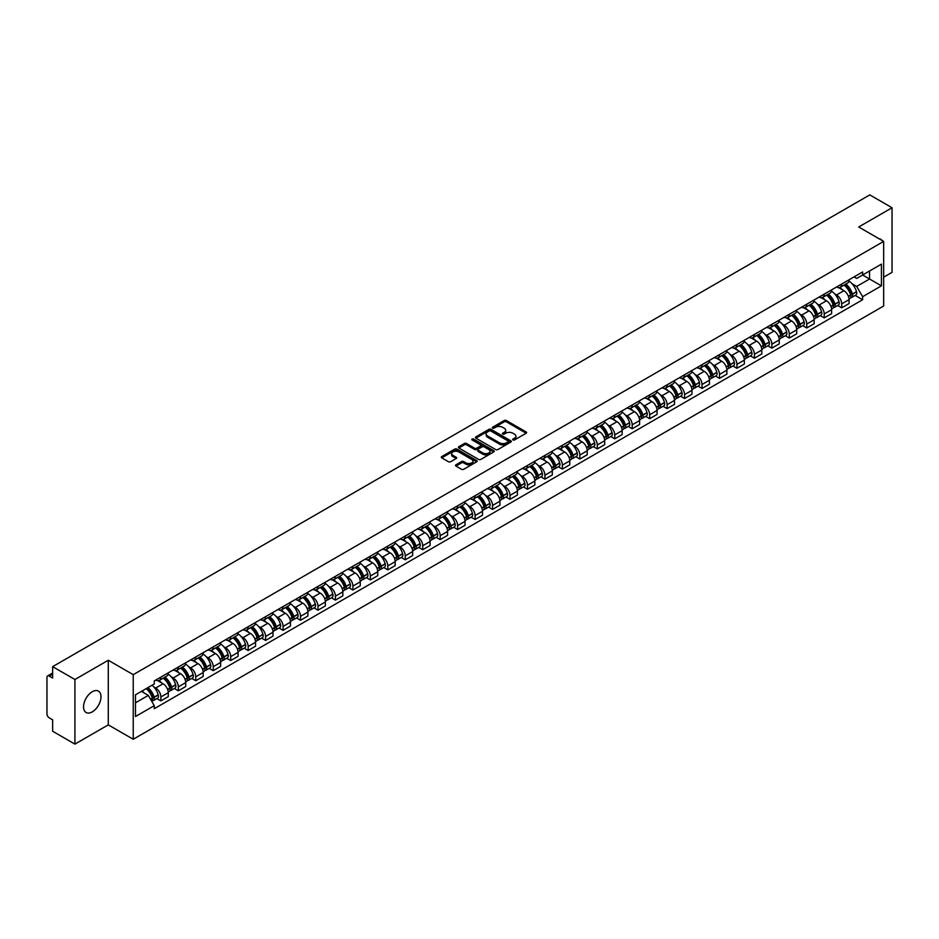 <?xml version="1.0" encoding="UTF-8"?>
<svg xmlns="http://www.w3.org/2000/svg" width="939" height="939" viewBox="0 0 939 939"><rect width="100%" height="100%" fill="white"/><g stroke="black" fill="none" stroke-linecap="round" stroke-linejoin="round"><path stroke-width="1.41" d="M512.952 439.957A1.092 0.622 0 0 0 514.49 439.957L526.157 433.219A1.549 0.892 0 0 0 526.615 432.586A1.549 0.892 0 0 0 526.157 431.952L506.391 420.543A1.549 0.892 0 0 0 504.196 420.543L492.517 427.28A1.092 0.622 0 0 0 494.055 428.161L495.569 427.292A4.977 2.876 0 0 1 502.6 427.292L504.243 428.243A4.977 2.876 0 0 1 505.698 430.273A4.977 2.876 0 0 1 504.243 432.304L502.741 433.172A1.092 0.622 0 0 0 504.278 434.064L505.781 433.196A4.977 2.876 0 0 1 512.811 433.196L514.466 434.147A4.977 2.876 0 0 1 515.922 436.166A4.977 2.876 0 0 1 514.466 438.196L512.952 439.076A1.092 0.622 0 0 0 512.952 439.957L512.952 439.076M92.268 711.879A12.348 7.125 120 0 0 100.332 700.999A12.348 7.125 120 0 0 98.442 691.104A12.348 7.125 120 0 0 92.268 691.714A12.348 7.125 120 0 0 84.205 702.595A12.348 7.125 120 0 0 86.095 712.49A12.348 7.125 120 0 0 92.268 711.879M882.191 240.56A12.348 7.125 120 0 0 880.876 239.375A12.348 7.125 120 0 0 879.197 238.823M455.967 464.805A1.549 0.892 0 0 0 455.521 465.439A1.549 0.892 0 0 0 455.967 466.073L461.519 469.277A1.549 0.892 0 0 0 463.713 469.277L476.672 461.788A1.549 0.892 0 0 0 477.129 461.155A1.549 0.892 0 0 0 476.672 460.521L456.906 449.112A1.549 0.892 0 0 0 454.711 449.112L441.741 456.589A1.549 0.892 0 0 0 441.295 457.223A1.549 0.892 0 0 0 441.741 457.856L448.443 461.73A1.549 0.892 0 0 0 450.638 461.73L456.19 458.525A1.549 0.892 0 0 0 456.647 457.892A1.549 0.892 0 0 0 456.19 457.258L452.868 455.345A4.155 2.394 0 0 1 451.647 453.643A4.155 2.394 0 0 1 454.218 451.424A4.155 2.394 0 0 1 458.748 451.941L471.765 459.464A4.155 2.394 0 0 1 472.974 461.155A4.155 2.394 0 0 1 470.416 463.373A4.155 2.394 0 0 1 465.885 462.857L463.713 461.601A1.549 0.892 0 0 0 461.519 461.601L455.967 464.805L455.967 466.073M133.232 674.66L108.278 660.258L74.92 679.507L52.654 666.643L869.784 194.889L892.05 207.742L858.704 226.992L883.658 241.405L133.232 674.66L133.232 739.263L883.658 306.008L883.658 241.405M495.675 449.558A1.549 0.892 0 0 0 497.87 449.558L510.839 442.069A1.549 0.892 0 0 0 511.286 441.436A1.549 0.892 0 0 0 510.839 440.802L491.062 429.381A1.549 0.892 0 0 0 488.867 429.381L475.909 436.87A1.549 0.892 0 0 0 475.451 437.504A1.549 0.892 0 0 0 475.909 438.137L495.675 449.558M472.552 440.191A1.092 0.622 0 0 1 473.655 440.344L493.738 451.941L480.791 459.417A1.549 0.892 0 0 1 478.597 459.417L458.831 447.997L464.371 444.816L464.371 443.525L458.831 446.729A1.549 0.892 0 0 0 458.373 447.363A1.549 0.892 0 0 0 458.831 447.997L458.831 446.729M464.371 444.816A1.549 0.892 0 0 1 466.566 444.816L466.566 443.525A1.549 0.892 0 0 0 464.371 443.525M466.566 443.525L474.582 448.161A1.549 0.892 0 0 0 476.789 448.161L480.463 446.037A1.549 0.892 0 0 0 480.921 445.403A1.549 0.892 0 0 0 480.463 444.769L472.117 439.945A1.092 0.622 0 0 1 473.655 439.053L493.75 450.661A1.549 0.892 0 0 1 494.207 451.295A1.549 0.892 0 0 1 493.75 451.929L493.75 450.661M74.92 679.507L74.92 744.111L52.654 731.258L52.654 719.826L49.192 717.819A3.169 1.831 -120 0 1 46.95 713.945L46.95 677.371A3.169 1.831 -120 0 1 47.607 675.927L52.654 673.005M883.658 277.193L892.05 272.357L892.05 207.742M74.92 744.111L108.278 724.861L133.232 739.263M52.654 666.643L52.654 678.087L49.192 676.08A3.169 1.831 -120 0 0 47.607 675.927M841.696 284.048A7.277 4.202 60 0 1 840.182 287.311L847.577 283.05A7.277 4.202 -120 0 0 849.079 279.775M834.689 293.884L836.543 294.963A7.277 4.202 60 0 1 841.696 303.884L849.079 299.611A7.277 4.202 -120 0 0 843.926 290.703L838.644 287.651M849.079 299.611L849.079 303.555L841.696 307.816L837.694 305.504M840.182 287.311A7.277 4.202 60 0 1 836.602 286.982M841.696 303.884L841.696 307.816M824.231 294.118A7.277 4.202 60 0 1 822.728 297.393L830.111 293.132A7.277 4.202 -120 0 0 831.625 289.858M820.228 315.586L824.231 317.898L831.625 313.638L831.625 309.694A7.277 4.202 -120 0 0 826.473 300.773L821.191 297.722M822.728 297.393A7.277 4.202 60 0 1 819.148 297.064M817.223 303.966L819.09 305.046A7.277 4.202 60 0 1 824.231 313.955L824.231 317.898M806.777 304.201A7.277 4.202 60 0 1 805.275 307.476L812.658 303.203A7.277 4.202 -120 0 0 814.16 299.94M802.775 325.669L806.777 327.981L814.16 323.709L814.16 319.776A7.277 4.202 -120 0 0 809.019 310.856L803.725 307.804M805.275 307.476A7.277 4.202 60 0 1 801.683 307.147M799.77 314.049L801.636 315.117A7.277 4.202 60 0 1 806.777 324.037L806.777 327.981M789.323 314.283A7.277 4.202 60 0 1 787.809 317.546L795.204 313.286A7.277 4.202 -120 0 0 796.706 310.023M785.321 335.739L789.323 338.052L796.706 333.791L796.706 329.847A7.277 4.202 -120 0 0 791.565 320.938L786.272 317.887M787.809 317.546A7.277 4.202 60 0 1 784.229 317.218M782.316 324.119L784.171 325.199A7.277 4.202 60 0 1 789.323 334.12L789.323 338.052M771.87 324.354A7.277 4.202 60 0 1 770.356 327.629L777.738 323.368A7.277 4.202 -120 0 0 779.253 320.093M767.856 345.822L771.87 348.134L779.253 343.874L779.253 339.93A7.277 4.202 -120 0 0 774.1 331.009L768.818 327.957M770.356 327.629A7.277 4.202 60 0 1 766.776 327.3M764.851 334.202L766.717 335.282A7.277 4.202 60 0 1 771.87 344.19L771.87 348.134M754.404 334.437A7.277 4.202 60 0 1 752.902 337.711L760.285 333.439A7.277 4.202 -120 0 0 761.799 330.176M750.402 355.904L754.404 358.217L761.799 353.944L761.799 350.012A7.277 4.202 -120 0 0 756.646 341.092L751.364 338.04M752.902 337.711A7.277 4.202 60 0 1 749.322 337.383M747.397 344.284L749.263 345.352A7.277 4.202 60 0 1 754.404 354.273L754.404 358.217M736.951 344.519A7.277 4.202 60 0 1 735.448 347.782L742.831 343.521A7.277 4.202 -120 0 0 744.334 340.258M732.948 365.975L736.951 368.288L744.334 364.027L744.334 360.083A7.277 4.202 -120 0 0 739.193 351.174L733.899 348.123M735.448 347.782A7.277 4.202 60 0 1 731.857 347.453M729.943 354.355L731.798 355.435A7.277 4.202 60 0 1 736.951 364.355L736.951 368.288M719.497 354.602A7.277 4.202 60 0 1 717.983 357.865L725.378 353.604A7.277 4.202 -120 0 0 726.88 350.329M715.483 376.058L719.497 378.37L726.88 374.109L726.88 370.166A7.277 4.202 -120 0 0 721.727 361.245L716.445 358.193M717.983 357.865A7.277 4.202 60 0 1 714.403 357.536M712.49 364.438L714.344 365.517A7.277 4.202 60 0 1 719.497 374.426L719.497 378.37M702.032 364.672A7.277 4.202 60 0 1 700.529 367.947L707.912 363.675A7.277 4.202 -120 0 0 709.426 360.412M698.029 386.14L702.032 388.453L709.426 384.192L709.426 380.248A7.277 4.202 -120 0 0 704.273 371.328L698.992 368.276M700.529 367.947A7.277 4.202 60 0 1 696.949 367.618M695.024 374.52L696.891 375.588A7.277 4.202 60 0 1 702.032 384.509L702.032 388.453M684.578 374.755A7.277 4.202 60 0 1 683.076 378.018L690.458 373.757A7.277 4.202 -120 0 0 691.961 370.494M680.575 396.211L684.578 398.523L691.961 394.263L691.961 390.319A7.277 4.202 -120 0 0 686.82 381.41L681.526 378.358M683.076 378.018A7.277 4.202 60 0 1 679.484 377.689M677.571 384.603L679.437 385.671A7.277 4.202 60 0 1 684.578 394.591L684.578 398.523M667.124 384.837A7.277 4.202 60 0 1 665.61 388.1L673.005 383.84A7.277 4.202 -120 0 0 674.507 380.565M663.122 406.294L667.124 408.606L674.507 404.345L674.507 400.401A7.277 4.202 -120 0 0 669.366 391.493L664.073 388.429M665.61 388.1A7.277 4.202 60 0 1 662.03 387.772M660.117 394.673L661.972 395.753A7.277 4.202 60 0 1 667.124 404.662L667.124 408.606M649.671 394.908A7.277 4.202 60 0 1 648.156 398.183L655.539 393.911A7.277 4.202 -120 0 0 657.054 390.647M645.656 416.376L649.671 418.688L657.054 414.428L657.054 410.484A7.277 4.202 -120 0 0 651.901 401.563L646.619 398.512M648.156 398.183A7.277 4.202 60 0 1 644.577 397.854M642.652 404.756L644.518 405.824A7.277 4.202 60 0 1 649.671 414.745L649.671 418.688M632.205 404.991A7.277 4.202 60 0 1 630.703 408.254L638.086 403.993A7.277 4.202 -120 0 0 639.588 400.73M628.203 426.459L632.205 428.771L639.6 424.498L639.6 420.555A7.277 4.202 -120 0 0 634.447 411.646L629.165 408.594M630.703 408.254A7.277 4.202 60 0 1 627.123 407.925M625.198 414.838L627.064 415.907A7.277 4.202 60 0 1 632.205 424.827L632.205 428.771M614.752 415.073A7.277 4.202 60 0 1 613.249 418.336L620.632 414.076A7.277 4.202 -120 0 0 622.134 410.801M610.749 436.529L614.752 438.842L622.134 434.581L622.134 430.637A7.277 4.202 -120 0 0 616.993 421.728L611.7 418.677M613.249 418.336A7.277 4.202 60 0 1 609.657 418.008M607.744 424.909L609.599 425.989A7.277 4.202 60 0 1 614.752 434.898L614.752 438.842M597.298 425.144A7.277 4.202 60 0 1 595.784 428.419L603.167 424.146A7.277 4.202 -120 0 0 604.681 420.883M593.284 446.612L597.298 448.924L604.681 444.663L604.681 440.72A7.277 4.202 -120 0 0 599.528 431.799L594.246 428.747M595.784 428.419A7.277 4.202 60 0 1 592.204 428.09M590.279 434.992L592.145 436.072A7.277 4.202 60 0 1 597.298 444.98L597.298 448.924M579.832 435.227A7.277 4.202 60 0 1 578.33 438.49L585.713 434.229A7.277 4.202 -120 0 0 587.227 430.966M575.83 456.694L579.832 459.007L587.227 454.734L587.227 450.802A7.277 4.202 -120 0 0 582.074 441.882L576.792 438.83M578.33 438.49A7.277 4.202 60 0 1 574.75 438.161M572.825 445.074L574.691 446.142A7.277 4.202 60 0 1 579.832 455.063L579.832 459.007M562.379 445.309A7.277 4.202 60 0 1 560.876 448.572L568.259 444.311A7.277 4.202 -120 0 0 569.762 441.037M558.376 466.765L562.379 469.077L569.762 464.817L569.762 460.873A7.277 4.202 -120 0 0 564.621 451.964L559.327 448.912M560.876 448.572A7.277 4.202 60 0 1 557.285 448.243M555.372 455.145L557.238 456.225A7.277 4.202 60 0 1 562.379 465.134L562.379 469.077M544.925 455.38A7.277 4.202 60 0 1 543.411 458.655L550.806 454.382A7.277 4.202 -120 0 0 552.308 451.119M540.923 476.848L544.925 479.16L552.308 474.899L552.308 470.955A7.277 4.202 -120 0 0 547.167 462.035L541.873 458.983M543.411 458.655A7.277 4.202 60 0 1 539.831 458.326M537.918 465.228L539.772 466.307A7.277 4.202 60 0 1 544.925 475.216L544.925 479.16M527.472 465.462A7.277 4.202 60 0 1 525.957 468.725L533.34 464.465A7.277 4.202 -120 0 0 534.854 461.202M523.457 486.93L527.472 489.242L534.854 484.97L534.854 481.038A7.277 4.202 -120 0 0 529.702 472.117L524.42 469.066M525.957 468.725A7.277 4.202 60 0 1 522.377 468.397M520.452 475.31L522.319 476.378A7.277 4.202 60 0 1 527.472 485.299L527.472 489.242M510.006 475.545A7.277 4.202 60 0 1 508.504 478.808L515.887 474.547A7.277 4.202 -120 0 0 517.389 471.272M506.004 497.001L510.006 499.313L517.401 495.053L517.401 491.109A7.277 4.202 -120 0 0 512.248 482.2L506.966 479.148M508.504 478.808A7.277 4.202 60 0 1 504.912 478.479M502.999 485.381L504.865 486.461A7.277 4.202 60 0 1 510.006 495.381L510.006 499.313M492.552 485.616A7.277 4.202 60 0 1 491.05 488.89L498.433 484.618A7.277 4.202 -120 0 0 499.935 481.355M488.55 507.083L492.552 509.396L499.935 505.135L499.935 501.191A7.277 4.202 -120 0 0 494.794 492.271L489.501 489.219M491.05 488.89A7.277 4.202 60 0 1 487.458 488.562M485.545 495.463L487.4 496.543A7.277 4.202 60 0 1 492.552 505.452L492.552 509.396M475.099 495.698A7.277 4.202 60 0 1 473.585 498.961L480.968 494.7A7.277 4.202 -120 0 0 482.482 491.437M471.085 517.166L475.099 519.478L482.482 515.206L482.482 511.274A7.277 4.202 -120 0 0 477.329 502.353L472.047 499.302M473.585 498.961A7.277 4.202 60 0 1 470.005 498.632M468.08 505.546L469.946 506.614A7.277 4.202 60 0 1 475.099 515.534L475.099 519.478M457.633 505.781A7.277 4.202 60 0 1 456.131 509.044L463.514 504.783A7.277 4.202 -120 0 0 465.028 501.508M453.631 527.237L457.633 529.549L465.028 525.288L465.028 521.345A7.277 4.202 -120 0 0 459.875 512.436L454.593 509.384M456.131 509.044A7.277 4.202 60 0 1 452.551 508.715M450.626 515.617L452.492 516.696A7.277 4.202 60 0 1 457.633 525.617L457.633 529.549M440.18 515.851A7.277 4.202 60 0 1 438.677 519.126L446.06 514.854A7.277 4.202 -120 0 0 447.563 511.591M436.177 537.319L440.18 539.632L447.563 535.371L447.563 531.427A7.277 4.202 -120 0 0 442.422 522.507L437.128 519.455M438.677 519.126A7.277 4.202 60 0 1 435.086 518.798M433.172 525.699L435.039 526.779A7.277 4.202 60 0 1 440.18 535.688L440.18 539.632M422.726 525.934A7.277 4.202 60 0 1 421.212 529.197L428.607 524.936A7.277 4.202 -120 0 0 430.109 521.673M418.724 547.402L422.726 549.714L430.109 545.442L430.109 541.51A7.277 4.202 -120 0 0 424.968 532.589L419.674 529.537M421.212 529.197A7.277 4.202 60 0 1 417.632 528.868M415.719 535.782L417.573 536.85A7.277 4.202 60 0 1 422.726 545.77L422.726 549.714M405.272 536.016A7.277 4.202 60 0 1 403.758 539.279L411.141 535.019A7.277 4.202 -120 0 0 412.655 531.744M401.258 557.473L405.272 559.785L412.655 555.524L412.655 551.58A7.277 4.202 -120 0 0 407.503 542.672L402.221 539.62M403.758 539.279A7.277 4.202 60 0 1 400.178 538.951M398.253 545.852L400.12 546.932A7.277 4.202 60 0 1 405.272 555.853L405.272 559.785M387.807 546.087A7.277 4.202 60 0 1 386.305 549.362L393.687 545.101A7.277 4.202 -120 0 0 395.19 541.826M383.805 567.555L387.807 569.867L395.19 565.607L395.19 561.663A7.277 4.202 -120 0 0 390.049 552.742L384.767 549.691M386.305 549.362A7.277 4.202 60 0 1 382.713 549.033M380.8 555.935L382.666 557.015A7.277 4.202 60 0 1 387.807 565.924L387.807 569.867M370.353 556.17A7.277 4.202 60 0 1 368.851 559.433L376.234 555.172A7.277 4.202 -120 0 0 377.736 551.909M366.351 577.638L370.353 579.95L377.736 575.677L377.736 571.745A7.277 4.202 -120 0 0 372.595 562.825L367.302 559.773M368.851 559.433A7.277 4.202 60 0 1 365.259 559.116M363.346 566.017L365.201 567.086A7.277 4.202 60 0 1 370.353 576.006L370.353 579.95M352.9 566.252A7.277 4.202 60 0 1 351.386 569.515L358.768 565.255A7.277 4.202 -120 0 0 360.283 561.98M348.885 587.708L352.9 590.021L360.283 585.76L360.283 581.816A7.277 4.202 -120 0 0 355.13 572.907L349.848 569.856M351.386 569.515A7.277 4.202 60 0 1 347.806 569.187M345.881 576.088L347.747 577.168A7.277 4.202 60 0 1 352.9 586.089L352.9 590.021M335.434 576.323A7.277 4.202 60 0 1 333.932 579.598L341.315 575.337A7.277 4.202 -120 0 0 342.829 572.062M331.432 597.791L335.434 600.103L342.829 595.842L342.829 591.899A7.277 4.202 -120 0 0 337.676 582.978L332.394 579.926M333.932 579.598A7.277 4.202 60 0 1 330.352 579.269M328.427 586.171L330.293 587.251A7.277 4.202 60 0 1 335.434 596.159L335.434 600.103M317.981 586.406A7.277 4.202 60 0 1 316.478 589.68L323.861 585.408A7.277 4.202 -120 0 0 325.363 582.145M313.978 607.873L317.981 610.186L325.363 605.913L325.363 601.981A7.277 4.202 -120 0 0 320.222 593.061L314.929 590.009M316.478 589.68A7.277 4.202 60 0 1 312.887 589.352M310.973 596.253L312.84 597.321A7.277 4.202 60 0 1 317.981 606.242L317.981 610.186M300.527 596.488A7.277 4.202 60 0 1 299.013 599.751L306.407 595.49A7.277 4.202 -120 0 0 307.91 592.227M296.524 617.944L300.527 620.256L307.91 615.996L307.91 612.052A7.277 4.202 -120 0 0 302.757 603.143L297.475 600.091M299.013 599.751A7.277 4.202 60 0 1 295.433 599.422M293.52 606.324L295.374 607.404A7.277 4.202 60 0 1 300.527 616.324L300.527 620.256M283.062 606.559A7.277 4.202 60 0 1 281.559 609.834L288.942 605.573A7.277 4.202 -120 0 0 290.456 602.298M279.059 628.027L283.073 630.339L290.456 626.078L290.456 622.134A7.277 4.202 -120 0 0 285.303 613.214L280.022 610.162M281.559 609.834A7.277 4.202 60 0 1 277.979 609.505M276.054 616.407L277.921 617.486A7.277 4.202 60 0 1 283.073 626.395L283.073 630.339M265.608 616.641A7.277 4.202 60 0 1 264.105 619.916L271.488 615.644A7.277 4.202 -120 0 0 272.991 612.381M261.605 638.109L265.608 640.421L272.991 636.149L272.991 632.217A7.277 4.202 -120 0 0 267.85 623.296L262.568 620.245M264.105 619.916A7.277 4.202 60 0 1 260.514 619.587M258.601 626.489L260.467 627.557A7.277 4.202 60 0 1 265.608 636.478L265.608 640.421M248.154 626.724A7.277 4.202 60 0 1 246.64 629.987L254.035 625.726A7.277 4.202 -120 0 0 255.537 622.463M244.152 648.18L248.154 650.492L255.537 646.232L255.537 642.288A7.277 4.202 -120 0 0 250.396 633.379L245.102 630.327M246.64 629.987A7.277 4.202 60 0 1 243.06 629.658M241.147 636.56L243.001 637.64A7.277 4.202 60 0 1 248.154 646.56L248.154 650.492M230.701 636.806A7.277 4.202 60 0 1 229.186 640.069L236.569 635.809A7.277 4.202 -120 0 0 238.083 632.534M226.686 658.262L230.701 660.575L238.083 656.314L238.083 652.37A7.277 4.202 -120 0 0 232.931 643.45L227.649 640.398M229.186 640.069A7.277 4.202 60 0 1 225.606 639.741M223.682 646.642L225.548 647.722A7.277 4.202 60 0 1 230.701 656.631L230.701 660.575M213.235 646.877A7.277 4.202 60 0 1 211.733 650.152L219.116 645.879A7.277 4.202 -120 0 0 220.63 642.616M209.233 668.345L213.235 670.657L220.63 666.397L220.63 662.453A7.277 4.202 -120 0 0 215.477 653.532L210.195 650.481M211.733 650.152A7.277 4.202 60 0 1 208.153 649.823M206.228 656.725L208.094 657.793A7.277 4.202 60 0 1 213.235 666.713L213.235 670.657M195.782 656.96A7.277 4.202 60 0 1 194.279 660.223L201.662 655.962A7.277 4.202 -120 0 0 203.164 652.699M191.779 678.416L195.782 680.728L203.164 676.467L203.164 672.524A7.277 4.202 -120 0 0 198.023 663.615L192.73 660.563M194.279 660.223A7.277 4.202 60 0 1 190.687 659.894M188.774 666.807L190.64 667.875A7.277 4.202 60 0 1 195.782 676.796L195.782 680.728M178.328 667.042A7.277 4.202 60 0 1 176.814 670.305L184.208 666.044A7.277 4.202 -120 0 0 185.711 662.77M174.325 688.498L178.328 690.811L185.711 686.55L185.711 682.606A7.277 4.202 -120 0 0 180.558 673.686L175.276 670.634M176.814 670.305A7.277 4.202 60 0 1 173.234 669.976M171.321 676.878L173.175 677.958A7.277 4.202 60 0 1 178.328 686.867L178.328 690.811M160.862 677.113A7.277 4.202 60 0 1 159.36 680.388L166.743 676.115A7.277 4.202 -120 0 0 168.257 672.852M156.86 698.581L160.874 700.893L168.257 696.632L168.257 692.689A7.277 4.202 -120 0 0 163.104 683.768L157.822 680.716M159.36 680.388A7.277 4.202 60 0 1 155.78 680.059M153.855 686.961L155.721 688.029A7.277 4.202 60 0 1 160.874 696.949L160.874 700.893M854.056 276.911L856.685 278.425L881.416 264.141L869.561 270.995L869.561 279L856.685 286.43L852.143 283.813M135.462 702.83L148.339 695.4L154.266 705.67L135.462 716.527L135.462 694.813L154.266 683.968L154.266 680.928L862.624 271.958L862.624 274.998L881.416 285.855L862.624 296.712L856.685 286.43M881.416 264.141L881.416 285.855M154.266 705.67L154.266 708.71L862.624 299.741L862.624 296.712M108.278 660.258L108.278 724.861M148.339 695.4L141.402 691.397M855.147 295.433L862.624 299.741M513.387 440.109L514.466 439.487A4.977 2.876 0 0 0 515.922 437.468L515.922 436.166M505.698 430.273L505.698 431.564A4.977 2.876 0 0 1 504.243 433.595L503.175 434.217M526.157 431.952L526.157 433.219L506.391 421.834A1.549 0.892 0 0 0 504.196 421.834L492.952 428.313M510.839 440.802L510.839 442.069L491.062 430.672A1.549 0.892 0 0 0 488.867 430.672L475.932 438.149M508.093 441.882A1.092 0.622 0 0 0 508.093 440.99L490.733 430.966A1.092 0.622 0 0 0 489.196 430.966L487.599 431.893A4.977 2.876 0 0 0 486.144 433.924A4.977 2.876 0 0 0 487.599 435.954L499.466 442.797A4.977 2.876 0 0 0 506.497 442.797L508.093 441.882L508.093 443.173A1.092 0.622 0 0 0 508.41 442.727L508.41 441.436M486.144 433.924L486.144 435.215A4.977 2.876 0 0 0 487.599 437.245L487.599 435.954M508.093 443.173L506.497 444.088A4.977 2.876 0 0 1 499.466 444.088L487.599 437.245M466.566 444.816L474.582 449.452A1.549 0.892 0 0 0 476.789 449.452L480.463 447.328A1.549 0.892 0 0 0 480.921 446.694L480.921 445.403M482.904 452.962A4.155 2.394 0 0 0 487.435 453.478A4.155 2.394 0 0 0 490.005 451.26A4.155 2.394 0 0 0 488.785 449.57L484.195 446.917A1.549 0.892 0 0 0 482 446.917L478.327 449.042A1.549 0.892 0 0 0 477.869 449.675A1.549 0.892 0 0 0 478.327 450.309L482.904 452.962L482.904 454.253A4.155 2.394 0 0 0 487.435 454.769A4.155 2.394 0 0 0 490.005 452.551L490.005 451.26M477.869 449.675L477.869 450.966A1.549 0.892 0 0 0 478.327 451.6L478.327 450.309M482.904 454.253L478.327 451.6M472.974 461.155L472.974 462.446A4.155 2.394 0 0 1 470.416 464.664A4.155 2.394 0 0 1 465.885 464.148L463.713 462.892A1.549 0.892 0 0 0 461.519 462.892L455.99 466.084M451.647 453.643L451.647 454.934A4.155 2.394 0 0 0 452.868 456.636L452.868 455.345M456.19 457.258L456.19 458.525L452.868 456.636M476.672 460.521L476.672 461.788L456.906 450.403A1.549 0.892 0 0 0 454.711 450.403L441.764 457.868L441.741 456.589M844.443 284.857A9.965 5.751 60 0 1 844.49 284.881A9.965 5.751 60 0 1 851.051 293.837L851.11 294.036A1.937 1.115 60 0 1 850.804 295.562A1.937 1.115 60 0 1 850.757 295.585M844.008 285.104A12.031 6.949 60 0 1 850.617 295.034L850.675 295.233A3.991 2.312 60 0 1 850.041 298.379L849.044 298.954M850.722 297.487A3.991 2.312 -120 0 0 851.837 297.346A3.991 2.312 -120 0 0 852.459 294.2L852.401 294.001A12.031 6.949 -120 0 0 845.793 284.071M848.926 281.054A12.031 6.949 60 0 1 856.485 291.642L856.544 291.841A3.991 2.312 60 0 1 855.922 294.987L851.837 297.346M839.9 287.451A12.031 6.949 60 0 1 842.412 289.822M848.257 289.846L849.795 290.726M826.989 294.94A9.965 5.751 60 0 1 827.036 294.963A9.965 5.751 60 0 1 833.597 303.907L833.656 304.119A1.937 1.115 60 0 1 833.351 305.644A1.937 1.115 60 0 1 833.304 305.668M826.543 295.186A12.031 6.949 60 0 1 833.151 305.105L833.222 305.316A3.991 2.312 60 0 1 832.588 308.45L831.59 309.025M833.269 307.569A3.991 2.312 -120 0 0 834.372 307.417A3.991 2.312 -120 0 0 835.006 304.283L834.947 304.072A12.031 6.949 -120 0 0 828.339 294.153M831.473 291.137A12.031 6.949 60 0 1 839.032 301.724L839.09 301.924A3.991 2.312 60 0 1 838.457 305.058L834.372 307.417M822.447 297.534A12.031 6.949 60 0 1 824.958 299.905M830.804 299.917L832.341 300.809M809.524 305.011A9.965 5.751 60 0 1 809.582 305.046A9.965 5.751 60 0 1 816.132 313.99L816.191 314.201A1.937 1.115 60 0 1 815.885 315.715A1.937 1.115 60 0 1 815.85 315.739M809.089 305.269A12.031 6.949 60 0 1 815.698 315.187L815.756 315.398A3.991 2.312 60 0 1 815.122 318.532L814.136 319.107M815.815 317.652A3.991 2.312 -120 0 0 816.918 317.499A3.991 2.312 -120 0 0 817.552 314.365L817.493 314.154A12.031 6.949 -120 0 0 810.885 304.236M814.019 301.219A12.031 6.949 60 0 1 821.578 311.795L821.637 312.006A3.991 2.312 60 0 1 821.003 315.14L816.918 317.499M804.993 307.605A12.031 6.949 60 0 1 807.505 309.976M813.35 309.999L814.876 310.879M792.07 315.093A9.965 5.751 60 0 1 792.117 315.117A9.965 5.751 60 0 1 798.678 324.072L798.737 324.272A1.937 1.115 60 0 1 798.432 325.798A1.937 1.115 60 0 1 798.385 325.821M791.636 315.34A12.031 6.949 60 0 1 798.244 325.27L798.303 325.469A3.991 2.312 60 0 1 797.669 328.615L796.683 329.19M798.35 327.723A3.991 2.312 -120 0 0 799.465 327.582A3.991 2.312 -120 0 0 800.087 324.436L800.028 324.237A12.031 6.949 -120 0 0 793.42 314.307M796.554 311.29A12.031 6.949 60 0 1 804.113 321.877L804.171 322.077A3.991 2.312 60 0 1 803.549 325.223L799.465 327.582M787.528 317.687A12.031 6.949 60 0 1 790.039 320.058M795.885 320.082L797.422 320.962M774.616 325.176A9.965 5.751 60 0 1 774.663 325.199A9.965 5.751 60 0 1 781.225 334.143L781.283 334.354A1.937 1.115 60 0 1 780.978 335.88A1.937 1.115 60 0 1 780.931 335.904M774.182 325.422A12.031 6.949 60 0 1 780.79 335.352L780.849 335.552A3.991 2.312 60 0 1 780.215 338.686L779.217 339.261M780.896 337.805A3.991 2.312 -120 0 0 781.999 337.653A3.991 2.312 -120 0 0 782.633 334.519L782.574 334.307A12.031 6.949 -120 0 0 775.966 324.389M779.1 321.373A12.031 6.949 60 0 1 786.659 331.96L786.718 332.16A3.991 2.312 60 0 1 786.084 335.293L781.999 337.653M770.074 327.77A12.031 6.949 60 0 1 772.586 330.141M778.431 330.152L779.969 331.044M757.151 335.246A9.965 5.751 60 0 1 757.21 335.282A9.965 5.751 60 0 1 763.771 344.226L763.83 344.437A1.937 1.115 60 0 1 763.513 345.951A1.937 1.115 60 0 1 763.477 345.975M756.717 335.505A12.031 6.949 60 0 1 763.325 345.423L763.384 345.634A3.991 2.312 60 0 1 762.761 348.768L761.764 349.343M763.442 347.888A3.991 2.312 -120 0 0 764.546 347.735A3.991 2.312 -120 0 0 765.179 344.601L765.121 344.39A12.031 6.949 -120 0 0 758.512 334.472M761.646 331.455A12.031 6.949 60 0 1 769.205 342.031L769.264 342.242A3.991 2.312 60 0 1 768.63 345.376L764.546 347.735M752.62 337.84A12.031 6.949 60 0 1 755.132 340.211M760.977 340.235L762.515 341.115M739.697 345.329A9.965 5.751 60 0 1 739.744 345.352A9.965 5.751 60 0 1 746.305 354.308L746.364 354.508A1.937 1.115 60 0 1 746.059 356.034A1.937 1.115 60 0 1 746.012 356.057M739.263 345.575A12.031 6.949 60 0 1 745.871 355.505L745.93 355.705A3.991 2.312 60 0 1 745.296 358.851L744.31 359.426M745.989 357.97A3.991 2.312 -120 0 0 747.092 357.818A3.991 2.312 -120 0 0 747.726 354.672L747.667 354.473A12.031 6.949 -120 0 0 741.047 344.543M744.181 341.526A12.031 6.949 60 0 1 751.752 352.113L751.81 352.325A3.991 2.312 60 0 1 751.177 355.458L747.092 357.818M735.155 347.923A12.031 6.949 60 0 1 737.667 350.294M743.524 350.317L745.05 351.198M722.244 355.412A9.965 5.751 60 0 1 722.291 355.435A9.965 5.751 60 0 1 728.852 364.379L728.91 364.59A1.937 1.115 60 0 1 728.605 366.116A1.937 1.115 60 0 1 728.558 366.14M721.809 355.658A12.031 6.949 60 0 1 728.418 365.588L728.476 365.787A3.991 2.312 60 0 1 727.842 368.921L726.845 369.497M728.523 368.041A3.991 2.312 -120 0 0 729.638 367.888A3.991 2.312 -120 0 0 730.26 364.755L730.202 364.543A12.031 6.949 -120 0 0 723.593 354.625M726.727 351.609A12.031 6.949 60 0 1 734.286 362.196L734.345 362.395A3.991 2.312 60 0 1 733.723 365.529L729.638 367.888M717.701 358.005A12.031 6.949 60 0 1 720.213 360.376M726.058 360.388L727.596 361.28M704.79 365.482A9.965 5.751 60 0 1 704.837 365.517A9.965 5.751 60 0 1 711.398 374.461L711.457 374.673A1.937 1.115 60 0 1 711.152 376.187A1.937 1.115 60 0 1 711.105 376.21M704.344 365.741A12.031 6.949 60 0 1 710.952 375.659L711.011 375.87A3.991 2.312 60 0 1 710.389 379.004L709.391 379.579M711.069 378.124A3.991 2.312 -120 0 0 712.173 377.971A3.991 2.312 -120 0 0 712.807 374.837L712.748 374.626A12.031 6.949 -120 0 0 706.14 364.708M709.274 361.691A12.031 6.949 60 0 1 716.833 372.267L716.891 372.478A3.991 2.312 60 0 1 716.257 375.612L712.173 377.971M700.248 368.088A12.031 6.949 60 0 1 702.759 370.459M708.605 370.471L710.142 371.351M687.325 375.565A9.965 5.751 60 0 1 687.383 375.588A9.965 5.751 60 0 1 693.933 384.544L693.991 384.744A1.937 1.115 60 0 1 693.686 386.269A1.937 1.115 60 0 1 693.651 386.293M686.89 375.811A12.031 6.949 60 0 1 693.498 385.741L693.557 385.952A3.991 2.312 60 0 1 692.923 389.086L691.937 389.662M693.616 388.206A3.991 2.312 -120 0 0 694.719 388.053A3.991 2.312 -120 0 0 695.353 384.908L695.294 384.708A12.031 6.949 -120 0 0 688.686 374.778M691.82 371.762A12.031 6.949 60 0 1 699.379 382.349L699.438 382.56A3.991 2.312 60 0 1 698.804 385.694L694.719 388.053M682.794 378.159A12.031 6.949 60 0 1 685.306 380.53M691.151 380.553L692.677 381.434M669.871 385.647A9.965 5.751 60 0 1 669.918 385.671A9.965 5.751 60 0 1 676.479 394.615L676.538 394.826A1.937 1.115 60 0 1 676.233 396.352A1.937 1.115 60 0 1 676.186 396.375M669.437 385.894A12.031 6.949 60 0 1 676.045 395.824L676.103 396.023A3.991 2.312 60 0 1 675.47 399.169L674.472 399.732M676.15 398.277A3.991 2.312 -120 0 0 677.265 398.124A3.991 2.312 -120 0 0 677.888 394.99L677.829 394.791A12.031 6.949 -120 0 0 671.221 384.861M674.355 381.844A12.031 6.949 60 0 1 681.914 392.432L681.972 392.631A3.991 2.312 60 0 1 681.35 395.777L677.265 398.124M665.328 388.241A12.031 6.949 60 0 1 667.84 390.612M673.686 390.624L675.223 391.516M652.417 395.718A9.965 5.751 60 0 1 652.464 395.753A9.965 5.751 60 0 1 659.025 404.697L659.084 404.909A1.937 1.115 60 0 1 658.779 406.423A1.937 1.115 60 0 1 658.732 406.446M651.971 395.976A12.031 6.949 60 0 1 658.591 405.894L658.65 406.106A3.991 2.312 60 0 1 658.016 409.24L657.018 409.815M658.697 408.359A3.991 2.312 -120 0 0 659.8 408.207A3.991 2.312 -120 0 0 660.434 405.073L660.375 404.862A12.031 6.949 -120 0 0 653.767 394.943M656.901 391.927A12.031 6.949 60 0 1 664.46 402.502L664.519 402.714A3.991 2.312 60 0 1 663.885 405.848L659.8 408.207M647.875 398.324A12.031 6.949 60 0 1 650.387 400.695M656.232 400.707L657.769 401.587M634.952 405.801A9.965 5.751 60 0 1 635.01 405.824A9.965 5.751 60 0 1 641.572 414.78L641.63 414.979A1.937 1.115 60 0 1 641.314 416.505A1.937 1.115 60 0 1 641.278 416.529M634.518 406.047A12.031 6.949 60 0 1 641.126 415.977L641.184 416.188A3.991 2.312 60 0 1 640.562 419.322L639.565 419.897M641.243 418.442A3.991 2.312 -120 0 0 642.346 418.289A3.991 2.312 -120 0 0 642.98 415.144L642.922 414.944A12.031 6.949 -120 0 0 636.313 405.014M639.447 402.009A12.031 6.949 60 0 1 647.006 412.585L647.065 412.796A3.991 2.312 60 0 1 646.431 415.93L642.346 418.289M630.421 408.395A12.031 6.949 60 0 1 632.933 410.766M638.778 410.789L640.316 411.669M617.498 415.883A9.965 5.751 60 0 1 617.545 415.907A9.965 5.751 60 0 1 624.106 424.851L624.165 425.062A1.937 1.115 60 0 1 623.86 426.588A1.937 1.115 60 0 1 623.813 426.611M617.064 416.13A12.031 6.949 60 0 1 623.672 426.06L623.731 426.259A3.991 2.312 60 0 1 623.097 429.405L622.111 429.968M623.778 428.513A3.991 2.312 -120 0 0 624.893 428.36A3.991 2.312 -120 0 0 625.527 425.226L625.468 425.027A12.031 6.949 -120 0 0 618.848 415.097M621.982 412.08A12.031 6.949 60 0 1 629.553 422.667L629.611 422.867A3.991 2.312 60 0 1 628.977 426.013L624.893 428.36M612.956 418.477A12.031 6.949 60 0 1 615.468 420.848M621.325 420.86L622.85 421.752M600.044 425.954A9.965 5.751 60 0 1 600.091 425.989A9.965 5.751 60 0 1 606.653 434.933L606.711 435.144A1.937 1.115 60 0 1 606.406 436.658A1.937 1.115 60 0 1 606.359 436.682M599.61 426.212A12.031 6.949 60 0 1 606.218 436.13L606.277 436.342A3.991 2.312 60 0 1 605.643 439.475L604.646 440.051M606.324 438.595A3.991 2.312 -120 0 0 607.439 438.443A3.991 2.312 -120 0 0 608.061 435.309L608.003 435.097A12.031 6.949 -120 0 0 601.394 425.179M604.528 422.163A12.031 6.949 60 0 1 612.087 432.738L612.146 432.949A3.991 2.312 60 0 1 611.524 436.083L607.439 438.443M595.502 428.56A12.031 6.949 60 0 1 598.014 430.931M603.859 430.942L605.397 431.823M582.579 436.036A9.965 5.751 60 0 1 582.638 436.072A9.965 5.751 60 0 1 589.199 445.016L589.258 445.215A1.937 1.115 60 0 1 588.953 446.741A1.937 1.115 60 0 1 588.906 446.764M582.145 436.295A12.031 6.949 60 0 1 588.753 446.213L588.812 446.424A3.991 2.312 60 0 1 588.19 449.558L587.192 450.133M588.87 448.678A3.991 2.312 -120 0 0 589.974 448.525A3.991 2.312 -120 0 0 590.608 445.391L590.549 445.18A12.031 6.949 -120 0 0 583.941 435.25M587.075 432.245A12.031 6.949 60 0 1 594.633 442.821L594.692 443.032A3.991 2.312 60 0 1 594.058 446.166L589.974 448.525M578.048 438.63A12.031 6.949 60 0 1 580.56 441.001M586.406 441.025L587.943 441.905M565.125 446.119A9.965 5.751 60 0 1 565.172 446.142A9.965 5.751 60 0 1 571.734 455.086L571.792 455.298A1.937 1.115 60 0 1 571.487 456.824A1.937 1.115 60 0 1 571.452 456.847M564.691 446.365A12.031 6.949 60 0 1 571.299 456.295L571.358 456.495A3.991 2.312 60 0 1 570.724 459.641L569.738 460.204M571.417 458.748A3.991 2.312 -120 0 0 572.52 458.608A3.991 2.312 -120 0 0 573.154 455.462L573.095 455.262A12.031 6.949 -120 0 0 566.487 445.332M569.609 442.316A12.031 6.949 60 0 1 577.18 452.903L577.239 453.103A3.991 2.312 60 0 1 576.605 456.248L572.52 458.608M560.595 448.713A12.031 6.949 60 0 1 563.107 451.084M568.952 451.096L570.478 451.988M547.672 456.19A9.965 5.751 60 0 1 547.719 456.225A9.965 5.751 60 0 1 554.28 465.169L554.339 465.38A1.937 1.115 60 0 1 554.033 466.894A1.937 1.115 60 0 1 553.987 466.918M547.237 456.448A12.031 6.949 60 0 1 553.846 466.366L553.904 466.577A3.991 2.312 60 0 1 553.271 469.711L552.273 470.286M553.951 468.831A3.991 2.312 -120 0 0 555.066 468.678A3.991 2.312 -120 0 0 555.688 465.544L555.63 465.333A12.031 6.949 -120 0 0 549.022 455.415M552.155 452.398A12.031 6.949 60 0 1 559.714 462.974L559.773 463.185A3.991 2.312 60 0 1 559.151 466.319L555.066 468.678M543.129 458.795A12.031 6.949 60 0 1 545.641 461.166M551.486 461.178L553.024 462.058M530.218 466.272A9.965 5.751 60 0 1 530.265 466.307A9.965 5.751 60 0 1 536.826 475.251L536.885 475.451A1.937 1.115 60 0 1 536.58 476.977A1.937 1.115 60 0 1 536.533 477M529.772 466.53A12.031 6.949 60 0 1 536.392 476.449L536.451 476.66A3.991 2.312 60 0 1 535.817 479.794L534.819 480.369M536.498 478.913A3.991 2.312 -120 0 0 537.601 478.761A3.991 2.312 -120 0 0 538.235 475.627L538.176 475.416A12.031 6.949 -120 0 0 531.568 465.486M534.702 462.481A12.031 6.949 60 0 1 542.261 473.056L542.319 473.268A3.991 2.312 60 0 1 541.686 476.402L537.601 478.761M525.676 468.866A12.031 6.949 60 0 1 528.188 471.237M534.033 471.261L535.57 472.141M512.753 476.355A9.965 5.751 60 0 1 512.811 476.378A9.965 5.751 60 0 1 519.373 485.322L519.431 485.533A1.937 1.115 60 0 1 519.114 487.059A1.937 1.115 60 0 1 519.079 487.083M512.318 476.601A12.031 6.949 60 0 1 518.927 486.531L518.985 486.731A3.991 2.312 60 0 1 518.363 489.876L517.366 490.44M519.044 488.984A3.991 2.312 -120 0 0 520.147 488.843A3.991 2.312 -120 0 0 520.781 485.698L520.722 485.498A12.031 6.949 -120 0 0 514.114 475.568M517.248 472.552A12.031 6.949 60 0 1 524.807 483.139L524.866 483.339A3.991 2.312 60 0 1 524.232 486.484L520.147 488.843M508.222 478.949A12.031 6.949 60 0 1 510.734 481.32M516.579 481.331L518.117 482.223M495.299 486.425A9.965 5.751 60 0 1 495.346 486.461A9.965 5.751 60 0 1 501.907 495.405L501.966 495.616A1.937 1.115 60 0 1 501.661 497.13A1.937 1.115 60 0 1 501.614 497.154M494.865 486.684A12.031 6.949 60 0 1 501.473 496.602L501.532 496.813A3.991 2.312 60 0 1 500.898 499.947L499.912 500.522M501.579 499.067A3.991 2.312 -120 0 0 502.694 498.914A3.991 2.312 -120 0 0 503.327 495.78L503.269 495.569A12.031 6.949 -120 0 0 496.649 485.651M499.783 482.634A12.031 6.949 60 0 1 507.353 493.21L507.412 493.421A3.991 2.312 60 0 1 506.778 496.555L502.694 498.914M490.757 489.031A12.031 6.949 60 0 1 493.268 491.402M499.125 491.414L500.651 492.306M477.845 496.508A9.965 5.751 60 0 1 477.892 496.543A9.965 5.751 60 0 1 484.454 505.487L484.512 505.687A1.937 1.115 60 0 1 484.207 507.213A1.937 1.115 60 0 1 484.16 507.236M477.411 496.766A12.031 6.949 60 0 1 484.019 506.684L484.078 506.896A3.991 2.312 60 0 1 483.444 510.03L482.446 510.605M484.125 509.149A3.991 2.312 -120 0 0 485.24 508.997A3.991 2.312 -120 0 0 485.862 505.863L485.803 505.652A12.031 6.949 -120 0 0 479.195 495.733M482.329 492.717A12.031 6.949 60 0 1 489.888 503.292L489.947 503.504A3.991 2.312 60 0 1 489.313 506.637L485.24 508.997M473.303 499.102A12.031 6.949 60 0 1 475.815 501.473M481.66 501.496L483.198 502.377M460.38 506.591A9.965 5.751 60 0 1 460.439 506.614A9.965 5.751 60 0 1 467 515.558L467.059 515.769A1.937 1.115 60 0 1 466.753 517.295A1.937 1.115 60 0 1 466.706 517.319M459.946 506.837A12.031 6.949 60 0 1 466.554 516.767L466.613 516.966A3.991 2.312 60 0 1 465.99 520.112L464.993 520.687M466.671 519.22A3.991 2.312 -120 0 0 467.775 519.079A3.991 2.312 -120 0 0 468.408 515.934L468.35 515.734A12.031 6.949 -120 0 0 461.742 505.804M464.875 502.788A12.031 6.949 60 0 1 472.434 513.375L472.493 513.574A3.991 2.312 60 0 1 471.859 516.72L467.775 519.079M455.849 509.184A12.031 6.949 60 0 1 458.361 511.555M464.206 511.567L465.744 512.459M442.926 516.661A9.965 5.751 60 0 1 442.973 516.696A9.965 5.751 60 0 1 449.535 525.64L449.593 525.852A1.937 1.115 60 0 1 449.288 527.366A1.937 1.115 60 0 1 449.253 527.389M442.492 516.919A12.031 6.949 60 0 1 449.1 526.838L449.159 527.049A3.991 2.312 60 0 1 448.525 530.183L447.539 530.758M449.218 529.303A3.991 2.312 -120 0 0 450.321 529.15A3.991 2.312 -120 0 0 450.955 526.016L450.896 525.805A12.031 6.949 -120 0 0 444.288 515.887M447.41 512.87A12.031 6.949 60 0 1 454.981 523.446L455.039 523.657A3.991 2.312 60 0 1 454.406 526.791L450.321 529.15M438.396 519.267A12.031 6.949 60 0 1 440.907 521.638M446.753 521.65L448.279 522.542M425.473 526.744A9.965 5.751 60 0 1 425.52 526.779A9.965 5.751 60 0 1 432.081 535.723L432.14 535.923A1.937 1.115 60 0 1 431.834 537.448A1.937 1.115 60 0 1 431.787 537.472M425.038 527.002A12.031 6.949 60 0 1 431.647 536.92L431.705 537.131A3.991 2.312 60 0 1 431.071 540.265L430.074 540.841M431.752 539.385A3.991 2.312 -120 0 0 432.867 539.232A3.991 2.312 -120 0 0 433.489 536.099L433.431 535.887A12.031 6.949 -120 0 0 426.822 525.969M429.956 522.953A12.031 6.949 60 0 1 437.515 533.528L437.574 533.739A3.991 2.312 60 0 1 436.952 536.873L432.867 539.232M420.93 529.338A12.031 6.949 60 0 1 423.442 531.709M429.287 531.732L430.825 532.613M408.019 536.826A9.965 5.751 60 0 1 408.066 536.85A9.965 5.751 60 0 1 414.627 545.805L414.686 546.005A1.937 1.115 60 0 1 414.381 547.531A1.937 1.115 60 0 1 414.334 547.554M407.573 537.073A12.031 6.949 60 0 1 414.193 547.003L414.252 547.202A3.991 2.312 60 0 1 413.618 550.348L412.62 550.923M414.299 549.456A3.991 2.312 -120 0 0 415.402 549.315A3.991 2.312 -120 0 0 416.036 546.169L415.977 545.97A12.031 6.949 -120 0 0 409.369 536.04M412.503 533.023A12.031 6.949 60 0 1 420.062 543.611L420.12 543.81A3.991 2.312 60 0 1 419.487 546.956L415.402 549.315M403.477 539.42A12.031 6.949 60 0 1 405.988 541.791M411.834 541.803L413.371 542.695M390.554 546.909A9.965 5.751 60 0 1 390.612 546.932A9.965 5.751 60 0 1 397.174 555.876L397.232 556.088A1.937 1.115 60 0 1 396.915 557.602A1.937 1.115 60 0 1 396.88 557.625M390.119 547.155A12.031 6.949 60 0 1 396.728 557.073L396.786 557.285A3.991 2.312 60 0 1 396.164 560.419L395.166 560.994M396.845 559.538A3.991 2.312 -120 0 0 397.948 559.386A3.991 2.312 -120 0 0 398.582 556.252L398.523 556.041A12.031 6.949 -120 0 0 391.915 546.122M395.049 543.106A12.031 6.949 60 0 1 402.608 553.681L402.667 553.893A3.991 2.312 60 0 1 402.033 557.027L397.948 559.386M386.023 549.503A12.031 6.949 60 0 1 388.535 551.874M394.38 551.886L395.918 552.778M373.1 556.98A9.965 5.751 60 0 1 373.147 557.015A9.965 5.751 60 0 1 379.708 565.959L379.767 566.158A1.937 1.115 60 0 1 379.462 567.684A1.937 1.115 60 0 1 379.415 567.708M372.666 557.238A12.031 6.949 60 0 1 379.274 567.156L379.333 567.367A3.991 2.312 60 0 1 378.699 570.501L377.713 571.076M379.379 569.621A3.991 2.312 -120 0 0 380.495 569.468A3.991 2.312 -120 0 0 381.128 566.334L381.07 566.123A12.031 6.949 -120 0 0 374.45 556.205M377.584 553.188A12.031 6.949 60 0 1 385.154 563.764L385.213 563.975A3.991 2.312 60 0 1 384.579 567.109L380.495 569.468M368.558 559.574A12.031 6.949 60 0 1 371.069 561.945M376.926 561.968L378.452 562.848M355.646 567.062A9.965 5.751 60 0 1 355.693 567.086A9.965 5.751 60 0 1 362.254 576.041L362.313 576.241A1.937 1.115 60 0 1 362.008 577.767A1.937 1.115 60 0 1 361.961 577.79M355.212 567.309A12.031 6.949 60 0 1 361.82 577.239L361.879 577.438A3.991 2.312 60 0 1 361.245 580.584L360.247 581.159M361.926 579.692A3.991 2.312 -120 0 0 363.029 579.551A3.991 2.312 -120 0 0 363.663 576.405L363.604 576.206A12.031 6.949 -120 0 0 356.996 566.276M360.13 563.259A12.031 6.949 60 0 1 367.689 573.846L367.748 574.046A3.991 2.312 60 0 1 367.114 577.192L363.029 579.551M351.104 569.656A12.031 6.949 60 0 1 353.616 572.027M359.461 572.039L360.999 572.931M338.181 577.145A9.965 5.751 60 0 1 338.24 577.168A9.965 5.751 60 0 1 344.801 586.112L344.859 586.323A1.937 1.115 60 0 1 344.554 587.849A1.937 1.115 60 0 1 344.507 587.861M337.747 577.391A12.031 6.949 60 0 1 344.355 587.309L344.413 587.521A3.991 2.312 60 0 1 343.791 590.654L342.794 591.23M344.472 589.774A3.991 2.312 -120 0 0 345.575 589.622A3.991 2.312 -120 0 0 346.209 586.488L346.151 586.276A12.031 6.949 -120 0 0 339.542 576.358M342.676 573.342A12.031 6.949 60 0 1 350.235 583.917L350.294 584.128A3.991 2.312 60 0 1 349.66 587.262L345.575 589.622M333.65 579.739A12.031 6.949 60 0 1 336.162 582.11M342.007 582.121L343.545 583.013M320.727 587.215A9.965 5.751 60 0 1 320.774 587.251A9.965 5.751 60 0 1 327.335 596.195L327.394 596.406A1.937 1.115 60 0 1 327.089 597.92A1.937 1.115 60 0 1 327.054 597.943M320.293 587.474A12.031 6.949 60 0 1 326.901 597.392L326.96 597.603A3.991 2.312 60 0 1 326.326 600.737L325.34 601.312M327.018 599.857A3.991 2.312 -120 0 0 328.122 599.704A3.991 2.312 -120 0 0 328.756 596.57L328.697 596.359A12.031 6.949 -120 0 0 322.089 586.441M325.211 583.424A12.031 6.949 60 0 1 332.782 594L332.84 594.211A3.991 2.312 60 0 1 332.206 597.345L328.122 599.704M316.197 589.809A12.031 6.949 60 0 1 318.708 592.18M324.554 592.204L326.079 593.084M303.274 597.298A9.965 5.751 60 0 1 303.32 597.321A9.965 5.751 60 0 1 309.882 606.277L309.94 606.477A1.937 1.115 60 0 1 309.635 608.003A1.937 1.115 60 0 1 309.588 608.026M302.839 597.544A12.031 6.949 60 0 1 309.447 607.474L309.506 607.674A3.991 2.312 60 0 1 308.872 610.82L307.875 611.395M309.553 609.927A3.991 2.312 -120 0 0 310.668 609.787A3.991 2.312 -120 0 0 311.29 606.641L311.232 606.441A12.031 6.949 -120 0 0 304.623 596.511M307.757 593.495A12.031 6.949 60 0 1 315.316 604.082L315.375 604.282A3.991 2.312 60 0 1 314.753 607.427L310.668 609.787M298.731 599.892A12.031 6.949 60 0 1 301.243 602.263M307.088 602.286L308.626 603.167M285.82 607.38A9.965 5.751 60 0 1 285.867 607.404A9.965 5.751 60 0 1 292.428 616.348L292.487 616.559A1.937 1.115 60 0 1 292.182 618.085A1.937 1.115 60 0 1 292.135 618.108M285.374 607.627A12.031 6.949 60 0 1 291.994 617.557L292.052 617.756A3.991 2.312 60 0 1 291.419 620.89L290.421 621.465M292.099 620.01A3.991 2.312 -120 0 0 293.203 619.857A3.991 2.312 -120 0 0 293.837 616.723L293.778 616.512A12.031 6.949 -120 0 0 287.17 606.594M290.304 603.577A12.031 6.949 60 0 1 297.863 614.165L297.921 614.364A3.991 2.312 60 0 1 297.287 617.498L293.203 619.857M281.277 609.974A12.031 6.949 60 0 1 283.789 612.345M289.635 612.357L291.172 613.249M268.354 617.451A9.965 5.751 60 0 1 268.413 617.486A9.965 5.751 60 0 1 274.963 626.43L275.033 626.642A1.937 1.115 60 0 1 274.716 628.156A1.937 1.115 60 0 1 274.681 628.179M267.92 617.709A12.031 6.949 60 0 1 274.528 627.628L274.587 627.839A3.991 2.312 60 0 1 273.965 630.973L272.967 631.548M274.646 630.092A3.991 2.312 -120 0 0 275.749 629.94A3.991 2.312 -120 0 0 276.383 626.806L276.324 626.595A12.031 6.949 -120 0 0 269.716 616.677M272.85 613.66A12.031 6.949 60 0 1 280.409 624.235L280.468 624.447A3.991 2.312 60 0 1 279.834 627.581L275.749 629.94M263.824 620.045A12.031 6.949 60 0 1 266.336 622.416M272.181 622.44L273.707 623.32M250.901 627.534A9.965 5.751 60 0 1 250.948 627.557A9.965 5.751 60 0 1 257.509 636.513L257.568 636.712A1.937 1.115 60 0 1 257.263 638.238A1.937 1.115 60 0 1 257.216 638.262M250.467 627.78A12.031 6.949 60 0 1 257.075 637.71L257.133 637.91A3.991 2.312 60 0 1 256.5 641.055L255.514 641.63M257.18 640.163A3.991 2.312 -120 0 0 258.295 640.022A3.991 2.312 -120 0 0 258.929 636.877L258.871 636.677A12.031 6.949 -120 0 0 252.251 626.747M255.385 623.731A12.031 6.949 60 0 1 262.955 634.318L263.014 634.518A3.991 2.312 60 0 1 262.38 637.663L258.295 640.022M246.358 630.128A12.031 6.949 60 0 1 248.87 632.499M254.727 632.522L256.253 633.402M233.447 637.616A9.965 5.751 60 0 1 233.494 637.64A9.965 5.751 60 0 1 240.055 646.584L240.114 646.795A1.937 1.115 60 0 1 239.809 648.321A1.937 1.115 60 0 1 239.762 648.344M233.013 637.863A12.031 6.949 60 0 1 239.621 647.793L239.68 647.992A3.991 2.312 60 0 1 239.046 651.126L238.048 651.701M239.727 650.246A3.991 2.312 -120 0 0 240.83 650.093A3.991 2.312 -120 0 0 241.464 646.959L241.405 646.748A12.031 6.949 -120 0 0 234.797 636.83M237.931 633.813A12.031 6.949 60 0 1 245.49 644.4L245.548 644.6A3.991 2.312 60 0 1 244.915 647.734L240.83 650.093M228.905 640.21A12.031 6.949 60 0 1 231.417 642.581M237.262 642.593L238.799 643.485M215.982 647.687A9.965 5.751 60 0 1 216.04 647.722A9.965 5.751 60 0 1 222.602 656.666L222.66 656.877A1.937 1.115 60 0 1 222.355 658.392A1.937 1.115 60 0 1 222.308 658.415M215.547 647.945A12.031 6.949 60 0 1 222.156 657.863L222.214 658.075A3.991 2.312 60 0 1 221.592 661.209L220.595 661.784M222.273 660.328A3.991 2.312 -120 0 0 223.376 660.176A3.991 2.312 -120 0 0 224.01 657.042L223.952 656.831A12.031 6.949 -120 0 0 217.343 646.912M220.477 643.896A12.031 6.949 60 0 1 228.036 654.471L228.095 654.683A3.991 2.312 60 0 1 227.461 657.816L223.376 660.176M211.451 650.293A12.031 6.949 60 0 1 213.963 652.664M219.808 652.675L221.346 653.556M198.528 657.769A9.965 5.751 60 0 1 198.575 657.793A9.965 5.751 60 0 1 205.136 666.749L205.195 666.948A1.937 1.115 60 0 1 204.89 668.474A1.937 1.115 60 0 1 204.855 668.498M198.094 658.016A12.031 6.949 60 0 1 204.702 667.946L204.761 668.157A3.991 2.312 60 0 1 204.127 671.291L203.141 671.866M204.819 670.411A3.991 2.312 -120 0 0 205.923 670.258A3.991 2.312 -120 0 0 206.557 667.113L206.498 666.913A12.031 6.949 -120 0 0 199.89 656.983M203.012 653.967A12.031 6.949 60 0 1 210.582 664.554L210.641 664.765A3.991 2.312 60 0 1 210.007 667.899L205.923 670.258M193.986 660.363A12.031 6.949 60 0 1 196.497 662.734M202.355 662.758L203.88 663.638M181.074 667.852A9.965 5.751 60 0 1 181.121 667.875A9.965 5.751 60 0 1 187.683 676.819L187.741 677.031A1.937 1.115 60 0 1 187.436 678.557A1.937 1.115 60 0 1 187.389 678.58M180.64 668.099A12.031 6.949 60 0 1 187.248 678.028L187.307 678.228A3.991 2.312 60 0 1 186.673 681.362L185.676 681.937M187.354 680.482A3.991 2.312 -120 0 0 188.469 680.329A3.991 2.312 -120 0 0 189.091 677.195L189.032 676.996A12.031 6.949 -120 0 0 182.424 667.066M185.558 664.049A12.031 6.949 60 0 1 193.117 674.636L193.176 674.836A3.991 2.312 60 0 1 192.554 677.981L188.469 680.329M176.532 670.446A12.031 6.949 60 0 1 179.044 672.817M184.889 672.829L186.427 673.721M163.621 677.923A9.965 5.751 60 0 1 163.668 677.958A9.965 5.751 60 0 1 170.229 686.902L170.288 687.113A1.937 1.115 60 0 1 169.982 688.627A1.937 1.115 60 0 1 169.936 688.651M163.175 678.181A12.031 6.949 60 0 1 169.795 688.099L169.853 688.31A3.991 2.312 60 0 1 169.22 691.444L168.222 692.02M169.9 690.564A3.991 2.312 -120 0 0 171.004 690.411A3.991 2.312 -120 0 0 171.637 687.278L171.579 687.066A12.031 6.949 -120 0 0 164.971 677.148M168.104 674.132A12.031 6.949 60 0 1 175.663 684.707L175.722 684.918A3.991 2.312 60 0 1 175.088 688.052L171.004 690.411M159.078 680.529A12.031 6.949 60 0 1 161.59 682.899M167.435 682.911L168.973 683.792M146.695 688.334A9.965 5.751 60 0 1 152.764 696.984L152.822 697.184A1.937 1.115 60 0 1 152.517 698.71A1.937 1.115 60 0 1 152.482 698.733M146.191 688.627A12.031 6.949 60 0 1 152.329 698.182L152.388 698.393A3.991 2.312 60 0 1 151.836 701.468M152.447 700.647A3.991 2.312 -120 0 0 153.55 700.494A3.991 2.312 -120 0 0 154.184 697.348L154.125 697.149A12.031 6.949 -120 0 0 147.986 687.594M152.059 685.235A12.031 6.949 60 0 1 158.21 694.79L158.268 695.001A3.991 2.312 60 0 1 157.635 698.135L153.55 700.494M142.106 690.987A12.031 6.949 60 0 1 144.137 692.97M149.982 692.994L151.508 693.874M178.328 686.867L185.711 682.606M195.782 676.796L203.164 672.524M213.235 666.713L220.63 662.453M230.701 656.631L238.083 652.37M248.154 646.56L255.537 642.288M265.608 636.478L272.991 632.217M283.073 626.395L290.456 622.134M300.527 616.324L307.91 612.052M317.981 606.242L325.363 601.981M335.434 596.159L342.829 591.899M352.9 586.089L360.283 581.816M370.353 576.006L377.736 571.745M387.807 565.924L395.19 561.663M405.272 555.853L412.655 551.58M422.726 545.77L430.109 541.51M440.18 535.688L447.563 531.427M457.633 525.617L465.028 521.345M475.099 515.534L482.482 511.274M492.552 505.452L499.935 501.191M510.006 495.381L517.401 491.109M527.472 485.299L534.854 481.038M544.925 475.216L552.308 470.955M562.379 465.134L569.762 460.873M579.832 455.063L587.227 450.802M597.298 444.98L604.681 440.72M614.752 434.898L622.134 430.637M632.205 424.827L639.6 420.555M649.671 414.745L657.054 410.484M667.124 404.662L674.507 400.401M684.578 394.591L691.961 390.319M702.032 384.509L709.426 380.248M719.497 374.426L726.88 370.166M736.951 364.355L744.334 360.083M754.404 354.273L761.799 350.012M771.87 344.19L779.253 339.93M789.323 334.12L796.706 329.847M806.777 324.037L814.16 319.776M824.231 313.955L831.625 309.694M160.874 696.949L168.257 692.689M155.721 688.029L163.104 683.768M173.175 677.958L180.558 673.686M190.64 667.875L198.023 663.615M208.094 657.793L215.477 653.532M225.548 647.722L232.931 643.45M243.001 637.64L250.396 633.379M260.467 627.557L267.85 623.296M277.921 617.486L285.303 613.214M295.374 607.404L302.757 603.143M312.84 597.321L320.222 593.061M330.293 587.251L337.676 582.978M347.747 577.168L355.13 572.907M365.201 567.086L372.595 562.825M382.666 557.015L390.049 552.742M400.12 546.932L407.503 542.672M417.573 536.85L424.968 532.589M435.039 526.779L442.422 522.507M452.492 516.696L459.875 512.436M469.946 506.614L477.329 502.353M487.4 496.543L494.794 492.271M504.865 486.461L512.248 482.2M522.319 476.378L529.702 472.117M539.772 466.307L547.167 462.035M557.238 456.225L564.621 451.964M574.691 446.142L582.074 441.882M592.145 436.072L599.528 431.799M609.599 425.989L616.993 421.728M627.064 415.907L634.447 411.646M644.518 405.824L651.901 401.563M661.972 395.753L669.366 391.493M679.437 385.671L686.82 381.41M696.891 375.588L704.273 371.328M714.344 365.517L721.727 361.245M731.798 355.435L739.193 351.174M749.263 345.352L756.646 341.092M766.717 335.282L774.1 331.009M784.171 325.199L791.565 320.938M801.636 315.117L809.019 310.856M819.09 305.046L826.473 300.773M836.543 294.963L843.926 290.703M52.654 674.073L49.192 676.08M514.466 439.487L514.466 438.196M502.741 434.064L502.741 433.172M504.243 433.595L504.243 432.304M492.517 428.161L492.517 427.28M504.196 421.834L504.196 420.543M506.391 421.834L506.391 420.543M475.909 438.137L475.909 436.87M488.867 430.672L488.867 429.381M491.062 430.672L491.062 429.381M499.466 444.088L499.466 442.797M506.497 444.088L506.497 442.797M474.582 449.452L474.582 448.161M476.789 449.452L476.789 448.161M480.463 447.328L480.463 446.037M473.655 440.344L473.655 439.053M461.519 462.892L461.519 461.601M463.713 462.892L463.713 461.601M465.885 464.148L465.885 462.857M454.711 450.403L454.711 449.112M456.906 450.403L456.906 449.112M848.48 296.501L850.675 295.233M852.459 294.2L856.544 291.841M852.401 294.001L856.485 291.642M848.41 296.301L851.204 294.67M831.027 306.584L833.222 305.316M835.006 304.283L839.09 301.924M834.947 304.072L839.032 301.724M830.956 306.384L833.75 304.752M813.573 316.654L815.756 315.398M817.552 314.365L821.637 312.006M817.493 314.154L821.578 311.795M815.698 315.175L816.296 314.835M813.503 316.466L815.698 315.187M796.119 326.737L798.303 325.469M800.087 324.436L804.171 322.077M800.028 324.237L804.113 321.877M796.037 326.537L798.831 324.906M778.654 336.819L780.849 335.552M782.633 334.519L786.718 332.16M782.574 334.307L786.659 331.96M778.584 336.62L781.377 334.988M761.2 346.89L763.384 345.634M765.179 344.601L769.264 342.242M765.121 344.39L769.205 342.031M761.13 346.702L763.923 345.071M743.747 356.973L745.93 355.705M747.726 354.672L751.81 352.325M747.667 354.473L751.752 352.113M745.871 355.494L746.458 355.142M743.665 356.773L745.871 355.505M726.281 367.055L728.476 365.787M730.26 364.755L734.345 362.395M730.202 364.543L734.286 362.196M726.211 366.856L729.004 365.224M708.828 377.126L711.011 375.87M712.807 374.837L716.891 372.478M712.748 374.626L716.833 372.267M708.757 376.938L711.551 375.307M691.374 387.208L693.557 385.952M695.353 384.908L699.438 382.56M695.294 384.708L699.379 382.349M691.304 387.009L694.097 385.377M673.92 397.291L676.103 396.023M677.888 394.99L681.972 392.631M677.829 394.791L681.914 392.432M676.045 395.8L676.632 395.46M673.838 397.091L676.045 395.824M656.455 407.362L658.65 406.106M660.434 405.073L664.519 402.714M660.375 404.862L664.46 402.502M656.384 407.174L659.178 405.542M639.001 417.444L641.184 416.188M642.98 415.144L647.065 412.796M642.922 414.944L647.006 412.585M638.931 417.245L641.724 415.613M621.548 427.527L623.731 426.259M625.527 425.226L629.611 422.867M625.468 425.027L629.553 422.667M623.672 426.036L624.259 425.696M621.465 427.327L623.672 426.06M604.082 437.609L606.277 436.342M608.061 435.309L612.146 432.949M608.003 435.097L612.087 432.738M606.207 436.119L606.805 435.778M604.012 437.41L606.218 436.13M586.629 447.68L588.812 446.424M590.608 445.391L594.692 443.032M590.549 445.18L594.633 442.821M586.558 447.48L589.352 445.849M569.175 457.763L571.358 456.495M573.154 455.462L577.239 453.103M573.095 455.262L577.18 452.903M569.104 457.563L571.898 455.931M551.721 467.845L553.904 466.577M555.688 465.544L559.773 463.185M555.63 465.333L559.714 462.974M553.846 466.354L554.433 466.014M551.639 467.645L553.846 466.366M534.256 477.916L536.451 476.66M538.235 475.627L542.319 473.268M538.176 475.416L542.261 473.056M534.185 477.716L536.979 476.085M516.802 487.998L518.985 486.731M520.781 485.698L524.866 483.339M520.722 485.498L524.807 483.139M516.732 487.799L519.525 486.167M499.348 498.081L501.532 496.813M503.327 495.78L507.412 493.421M503.269 495.569L507.353 493.21M499.266 497.881L502.06 496.25M481.883 508.152L484.078 506.896M485.862 505.863L489.947 503.504M485.803 505.652L489.888 503.292M484.008 506.673L484.606 506.321M481.813 507.952L484.019 506.684M464.429 518.234L466.613 516.966M468.408 515.934L472.493 513.574M468.35 515.734L472.434 513.375M464.359 518.035L467.153 516.403M446.976 528.317L449.159 527.049M450.955 526.016L455.039 523.657M450.896 525.805L454.981 523.446M446.905 528.117L449.687 526.486M429.51 538.387L431.705 537.131M433.489 536.099L437.574 533.739M433.431 535.887L437.515 533.528M429.44 538.188L432.233 536.568M412.057 548.47L414.252 547.202M416.036 546.169L420.12 543.81M415.977 545.97L420.062 543.611M414.181 546.979L414.78 546.639M411.986 548.27L414.193 547.003M394.603 558.552L396.786 557.285M398.582 556.252L402.667 553.893M398.523 556.041L402.608 553.681M394.533 558.353L397.326 556.721M377.149 568.623L379.333 567.367M381.128 566.334L385.213 563.975M381.07 566.123L385.154 563.764M377.067 568.424L379.861 566.804M359.684 578.706L361.879 577.438M363.663 576.405L367.748 574.046M363.604 576.206L367.689 573.846M359.614 578.506L362.407 576.875M342.23 588.788L344.413 587.521M346.209 586.488L350.294 584.128M346.151 586.276L350.235 583.917M342.16 588.589L344.953 586.957M324.777 598.859L326.96 597.603M328.756 596.57L332.84 594.211M328.697 596.359L332.782 594M324.694 598.659L327.488 597.04M307.311 608.942L309.506 607.674M311.29 606.641L315.375 604.282M311.232 606.441L315.316 604.082M307.241 608.742L310.034 607.11M289.858 619.024L292.052 617.756M293.837 616.723L297.921 614.364M293.778 616.512L297.863 614.165M291.982 617.533L292.581 617.193M289.787 618.824L291.994 617.557M272.404 629.095L274.587 627.839M276.383 626.806L280.468 624.447M276.324 626.595L280.409 624.235M272.333 628.907L275.127 627.275M254.95 639.177L257.133 637.91M258.929 636.877L263.014 634.518M258.871 636.677L262.955 634.318M254.868 638.978L257.662 637.346M237.485 649.26L239.68 647.992M241.464 646.959L245.548 644.6M241.405 646.748L245.49 644.4M237.414 649.06L240.208 647.429M220.031 659.331L222.214 658.075M224.01 657.042L228.095 654.683M223.952 656.831L228.036 654.471M222.156 657.852L222.754 657.511M219.961 659.143L222.156 657.863M202.578 669.413L204.761 668.157M206.557 667.113L210.641 664.765M206.498 666.913L210.582 664.554M202.495 669.214L205.289 667.582M185.112 679.496L187.307 678.228M189.091 677.195L193.176 674.836M189.032 676.996L193.117 674.636M187.237 678.005L187.835 677.665M185.042 679.296L187.248 678.028M167.658 689.566L169.853 688.31M171.637 687.278L175.722 684.918M171.579 687.066L175.663 684.707M167.588 689.379L170.382 687.747M150.639 699.402L152.388 698.393M154.184 697.348L158.268 695.001M154.125 697.149L158.21 694.79M152.329 698.17L152.928 697.818M150.533 699.215L152.329 698.182"/></g></svg>
